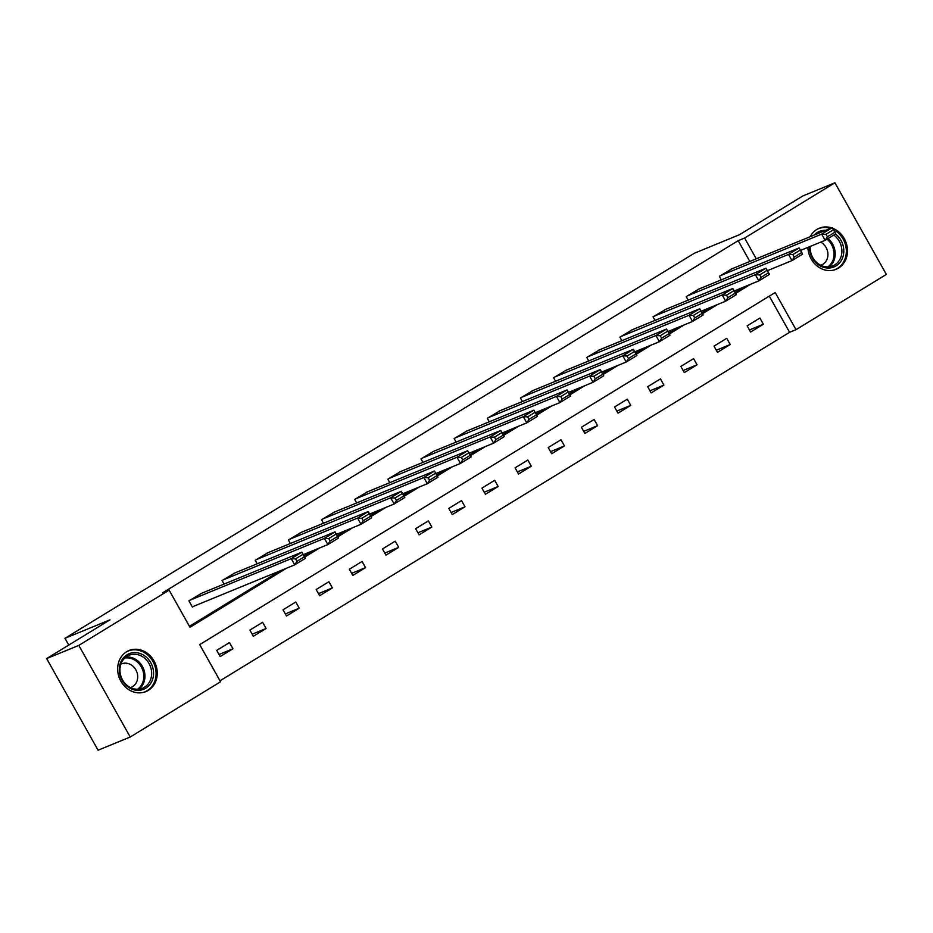 <?xml version="1.0" encoding="UTF-8"?>
<svg xmlns="http://www.w3.org/2000/svg" width="933" height="933" viewBox="0 0 933 933"><rect width="100%" height="100%" fill="white"/><g stroke="black" fill="none" stroke-linecap="round" stroke-linejoin="round"><path stroke-width="1.4" d="M126.62 651.735A22.205 19.371 -112.3 0 1 129.034 650.511A22.205 19.371 -112.3 0 1 154.75 662.29A22.205 19.371 -112.3 0 1 148.3 690.373A22.205 19.371 -112.3 0 1 145.886 691.598A22.205 19.371 -112.3 0 1 120.17 679.819A22.205 19.371 -112.3 0 1 126.62 651.735A22.065 19.255 67.7 0 1 128.054 651.071L127.063 651.479M810.229 236.679A22.205 19.371 -112.3 0 1 816.865 229.436A22.205 19.371 -112.3 0 1 819.279 228.212A22.205 19.371 -112.3 0 1 831.665 227.885M832.644 228.247A22.205 19.371 -112.3 0 1 847.246 247.28A22.205 19.371 -112.3 0 1 838.545 268.074A22.205 19.371 -112.3 0 1 836.131 269.299A22.205 19.371 -112.3 0 1 807.908 247.397M130.223 737.023L98.07 750.214L46.65 658.581L109.977 619.839L64.96 638.312L694.42 253.193L739.437 234.719L802.777 195.977L834.93 182.786L886.35 274.419L796.036 329.676L775.183 292.53L199.697 644.621L220.55 681.766L130.223 737.023L78.804 645.391L169.13 590.134L189.97 627.279L286.524 568.209M220.001 680.798L789.598 332.311L796.036 329.676M64.96 638.312L68.75 645.065M789.598 332.311L769.293 296.134M759.894 318.048L747.146 325.85L750.622 332.043L763.369 324.241L759.894 318.048M726.749 338.329L714.002 346.131L717.465 352.324L730.224 344.522L726.749 338.329M693.592 358.61L680.845 366.412L684.321 372.605L697.068 364.803L693.592 358.61M660.447 378.891L647.689 386.694L651.164 392.886L663.923 385.084L660.447 378.891M627.291 399.184L614.544 406.986L618.019 413.167L630.766 405.365L627.291 399.184M594.134 419.465L581.387 427.267L584.863 433.46L597.61 425.658L594.134 419.465M560.99 439.746L548.231 447.548L551.706 453.741L564.465 445.939L560.99 439.746M527.833 460.027L515.086 467.83L518.561 474.022L531.309 466.22L527.833 460.027M494.688 480.308L481.929 488.111L485.405 494.303L498.152 486.501L494.688 480.308M461.532 500.589L448.785 508.392L452.26 514.584L465.007 506.782L461.532 500.589M428.375 520.882L415.628 528.684L419.104 534.866L431.851 527.063L428.375 520.882M395.23 541.163L382.472 548.966L385.947 555.158L398.706 547.356L395.23 541.163M362.074 561.444L349.327 569.247L352.802 575.439L365.549 567.637L362.074 561.444M328.917 581.726L316.17 589.528L319.646 595.721L332.393 587.918L328.917 581.726M295.773 602.007L283.026 609.809L286.489 616.002L299.248 608.199L295.773 602.007M262.616 622.288L249.869 630.09L253.344 636.283L266.092 628.48L262.616 622.288M229.471 642.58L216.713 650.383L220.188 656.564L232.947 648.773L229.471 642.58M749.84 261.45L738.178 240.679L162.692 592.77L169.13 590.134M189.434 626.323L280.098 570.844M304.111 556.15L313.243 550.563M337.268 535.869L346.4 530.282M370.413 515.587L379.556 510.001M403.569 495.306L412.701 489.72M436.714 475.025L445.857 469.427M469.87 454.744L479.014 449.146M503.027 434.451L512.159 428.865M536.172 414.17L545.315 408.584M569.328 393.889L578.46 388.303M602.473 373.608L611.616 368.022M635.63 353.327L644.773 347.729M668.786 333.046L677.918 327.448M701.931 312.753L711.074 307.167M735.087 292.472L744.219 286.886M732.207 268.692L719.355 276.32L721.326 279.83M699.05 288.973L686.198 296.601L688.169 300.123M665.894 309.255L653.053 316.882L655.024 320.404M632.749 329.536L619.897 337.163L621.868 340.685M599.592 349.828L586.74 357.444L588.723 360.966M566.436 370.109L553.596 377.737L555.567 381.247M533.291 390.391L520.439 398.018L522.41 401.528M500.135 410.672L487.294 418.299L489.265 421.821M466.99 430.953L454.138 438.58L456.109 442.102M433.833 451.234L420.981 458.861L422.964 462.383M400.677 471.527L387.836 479.154L389.807 482.664M367.532 491.808L354.68 499.435L356.651 502.945M334.376 512.089L321.523 519.716L323.506 523.226M301.231 532.37L288.379 539.997L290.35 543.519M268.074 552.651L255.222 560.278L257.193 563.8M234.918 572.932L222.077 580.559L224.048 584.081M201.773 593.225L188.921 600.852L192.396 607.033L193.458 606.392M46.65 658.581L78.804 645.391M738.178 240.679L744.616 238.043L834.93 182.786M756.266 258.814L744.616 238.043M304.648 557.118L319.681 547.928M337.804 536.837L352.837 527.646M370.961 516.555L385.982 507.354M404.106 496.274L419.139 487.073M437.262 475.982L452.283 466.792M470.407 455.701L485.44 446.51M503.563 435.419L518.596 426.229M536.72 415.138L551.741 405.948M569.865 394.857L584.898 385.656M603.021 374.576L618.043 365.374M636.178 354.283L651.199 345.093M669.323 334.002L684.356 324.812M702.479 313.721L717.5 304.531M735.624 293.44L750.657 284.25M749.456 329.955L763.369 324.241M716.299 350.237L730.224 344.522M683.143 370.518L697.068 364.803M649.998 390.799L663.923 385.084M616.841 411.08L630.766 405.365M583.685 431.361L597.61 425.658M550.54 451.654L564.465 445.939M517.383 471.935L531.309 466.22M484.239 492.216L498.152 486.501M451.082 512.497L465.007 506.782M417.926 532.778L431.851 527.063M384.781 553.059L398.706 547.356M351.624 573.352L365.549 567.637M318.48 593.633L332.393 587.918M285.323 613.914L299.248 608.199M252.167 634.195L266.092 628.48M219.022 654.476L232.947 648.773M731.04 269.171L832.294 227.629L835.77 233.821L825.145 240.317L821.67 234.125L832.294 227.629L833.426 229.775L825.985 234.323L827.373 236.807L834.813 232.247L833.426 229.775M800.549 250.406L825.145 240.317L827.373 236.807M720.416 275.667L821.67 234.125L825.985 234.323M835.77 233.821L834.813 232.247M835.49 233.996A19.208 16.771 -112.3 0 1 841.671 259.841A19.208 16.771 -112.3 0 1 818.941 265.135A19.208 16.771 -112.3 0 1 809.541 246.72M814.077 235.104A19.208 16.771 -112.3 0 1 825.763 230.311M810.206 246.452A17.785 15.523 67.7 0 0 818.871 264.214A17.785 15.523 67.7 0 0 832.784 265.893A17.785 15.523 67.7 0 0 841.893 251.712A17.785 15.523 67.7 0 0 833.752 235.058M820.713 265.275A12.665 11.056 67.7 0 0 821.448 265.007A12.665 11.056 67.7 0 0 827.933 254.662A12.665 11.056 67.7 0 0 821.74 242.767A12.665 11.056 67.7 0 0 820.69 242.148M833.531 270.115A22.065 19.255 67.7 0 0 835.047 269.579A22.065 19.255 67.7 0 0 846.348 251.548A22.065 19.255 67.7 0 0 835.548 230.848A22.065 19.255 67.7 0 0 833.414 229.611M830.44 228.387A22.065 19.255 67.7 0 0 818.299 228.76A22.065 19.255 67.7 0 0 816.841 229.448M127.051 654.756A19.208 16.771 -112.3 0 1 150.773 662.698A19.208 16.771 -112.3 0 1 145.805 688.192A19.208 16.771 -112.3 0 1 122.083 680.25A19.208 16.771 -112.3 0 1 127.051 654.756M144.475 687.224A17.785 15.523 67.7 0 0 149.642 664.716A17.785 15.523 67.7 0 0 129.034 655.281A17.785 15.523 67.7 0 0 127.098 656.261A17.785 15.523 67.7 0 0 121.931 678.769A17.785 15.523 67.7 0 0 142.539 688.204A17.785 15.523 67.7 0 0 144.475 687.224M130.468 687.574A12.665 11.056 67.7 0 0 131.203 687.318A12.665 11.056 67.7 0 0 132.579 686.618A12.665 11.056 67.7 0 0 136.265 670.594A12.665 11.056 67.7 0 0 121.593 663.876A12.665 11.056 67.7 0 0 120.882 664.203M143.297 692.426A22.065 19.255 67.7 0 0 144.802 691.889A22.065 19.255 67.7 0 0 147.204 690.677A22.065 19.255 67.7 0 0 153.607 662.768A22.065 19.255 67.7 0 0 128.054 651.071M697.884 289.452L799.149 247.91L802.625 254.103L792 260.599L788.525 254.417L799.149 247.91L800.269 250.056L792.828 254.604L794.216 257.088L801.657 252.54L800.269 250.056M767.393 270.698L792 260.599L794.216 257.088M687.259 295.948L788.525 254.417L792.828 254.604M802.625 254.103L801.657 252.54M664.739 309.733L765.993 268.191L769.468 274.384L758.844 280.891L755.368 274.699L765.993 268.191L767.113 270.337L759.684 274.897L761.071 277.369L768.5 272.821L767.113 270.337M734.248 290.979L758.844 280.891L761.071 277.369M654.115 316.229L755.368 274.699L759.684 274.897M769.468 274.384L768.5 272.821M631.583 330.014L732.848 288.472L736.312 294.665L725.687 301.172L722.212 294.98L732.848 288.472L733.968 290.63L726.527 295.178L727.915 297.65L735.356 293.102L733.968 290.63M701.091 311.26L725.687 301.172L727.915 297.65M620.958 336.521L722.212 294.98L726.527 295.178M736.312 294.665L735.356 293.102M598.438 350.295L699.692 308.765L703.167 314.946L692.543 321.453L689.067 315.261L699.692 308.765L700.811 310.911L693.371 315.459L694.758 317.931L702.199 313.383L700.811 310.911M667.946 331.542L692.543 321.453L694.758 317.931M587.813 356.803L689.067 315.261L693.371 315.459M703.167 314.946L702.199 313.383M565.281 370.576L666.535 329.046L670.011 335.239L659.386 341.735L655.911 335.542L666.535 329.046L667.655 331.192L660.226 335.74L661.614 338.212L669.054 333.664L667.655 331.192M634.79 351.823L659.386 341.735L661.614 338.212M554.657 377.084L655.911 335.542L660.226 335.74M670.011 335.239L669.054 333.664M532.125 390.869L633.39 349.327L636.866 355.52L626.241 362.016L622.766 355.823L633.39 349.327L634.51 351.473L627.069 356.021L628.457 358.505L635.898 353.945L634.51 351.473M601.633 372.104L626.241 362.016L628.457 358.505M521.5 397.365L622.766 355.823L627.069 356.021M636.866 355.52L635.898 353.945M498.98 411.15L600.234 369.608L603.709 375.801L593.085 382.297L589.609 376.116L600.234 369.608L601.353 371.754L593.913 376.302L595.312 378.786L602.741 374.238L601.353 371.754M568.489 392.396L593.085 382.297L595.312 378.786M488.356 417.646L589.609 376.116L593.913 376.302M603.709 375.801L602.741 374.238M465.824 431.431L567.077 389.889L570.553 396.082L559.928 402.589L556.453 396.397L567.077 389.889L568.209 392.035L560.768 396.595L562.156 399.067L569.596 394.519L568.209 392.035M535.332 412.678L559.928 402.589L562.156 399.067M455.199 437.927L556.453 396.397L560.768 396.595M570.553 396.082L569.596 394.519M432.679 451.712L533.933 410.17L537.408 416.363L526.783 422.871L523.308 416.678L533.933 410.17L535.052 412.328L527.611 416.876L528.999 419.349L536.44 414.8L535.052 412.328M502.187 432.959L526.783 422.871L528.999 419.349M422.043 458.22L523.308 416.678L527.611 416.876M537.408 416.363L536.44 414.8M399.522 471.993L500.776 430.463L504.252 436.656L493.627 443.152L490.152 436.959L500.776 430.463L501.896 432.609L494.467 437.157L495.855 439.63L503.295 435.081L501.896 432.609M469.031 453.24L493.627 443.152L495.855 439.63M388.898 478.501L490.152 436.959L494.467 437.157M504.252 436.656L503.295 435.081M366.366 492.286L467.631 450.744L471.107 456.937L460.47 463.433L457.007 457.24L467.631 450.744L468.751 452.89L461.31 457.438L462.698 459.911L470.139 455.362L468.751 452.89M435.874 473.521L460.47 463.433L462.698 459.911M355.741 498.782L457.007 457.24L461.31 457.438M471.107 456.937L470.139 455.362M333.221 512.567L434.475 471.025L437.95 477.218L427.326 483.714L423.85 477.521L434.475 471.025L435.594 473.171L428.154 477.719L429.553 480.203L436.982 475.643L435.594 473.171M402.729 493.802L427.326 483.714L429.553 480.203M322.596 519.063L423.85 477.521L428.154 477.719M437.95 477.218L436.982 475.643M300.064 532.848L401.318 491.306L404.794 497.499L394.169 503.995L390.694 497.814L401.318 491.306L402.45 493.452L395.009 498L396.397 500.485L403.837 495.936L402.45 493.452M369.573 514.095L394.169 503.995L396.397 500.485M289.44 539.344L390.694 497.814L395.009 498M404.794 497.499L403.837 495.936M266.908 553.129L368.173 511.587L371.649 517.78L361.024 524.288L357.549 518.095L368.173 511.587L369.293 513.733L361.852 518.293L363.24 520.766L370.681 516.217L369.293 513.733M336.416 534.376L361.024 524.288L363.24 520.766M256.283 559.625L357.549 518.095L361.852 518.293M371.649 517.78L370.681 516.217M233.763 573.41L335.017 531.868L338.492 538.061L327.868 544.569L324.392 538.376L335.017 531.868L336.137 534.026L328.708 538.574L330.095 541.047L337.524 536.498L336.137 534.026M303.272 554.657L327.868 544.569L330.095 541.047M223.139 579.918L324.392 538.376L328.708 538.574M338.492 538.061L337.524 536.498M200.607 593.691L301.872 552.161L305.336 558.354L294.711 564.85L291.236 558.657L301.872 552.161L302.992 554.307L295.551 558.855L296.939 561.328L304.38 556.779L302.992 554.307M192.303 606.858L294.711 564.85L296.939 561.328M189.982 600.199L291.236 558.657L295.551 558.855M305.336 558.354L304.38 556.779M828.038 238.556A17.785 15.523 -112.3 0 1 829.239 266.815M827.851 266.92A17.202 15.01 67.7 0 0 827.011 239.186M125.873 657.112A17.785 15.523 -112.3 0 1 143.449 668.599A17.785 15.523 -112.3 0 1 139.005 689.125M137.606 689.219A17.202 15.01 67.7 0 0 142.341 669.054A17.202 15.01 67.7 0 0 124.812 658.022M835.047 269.579L834.044 269.999M818.299 228.76L817.296 229.18M144.802 691.889L143.799 692.298"/></g></svg>
